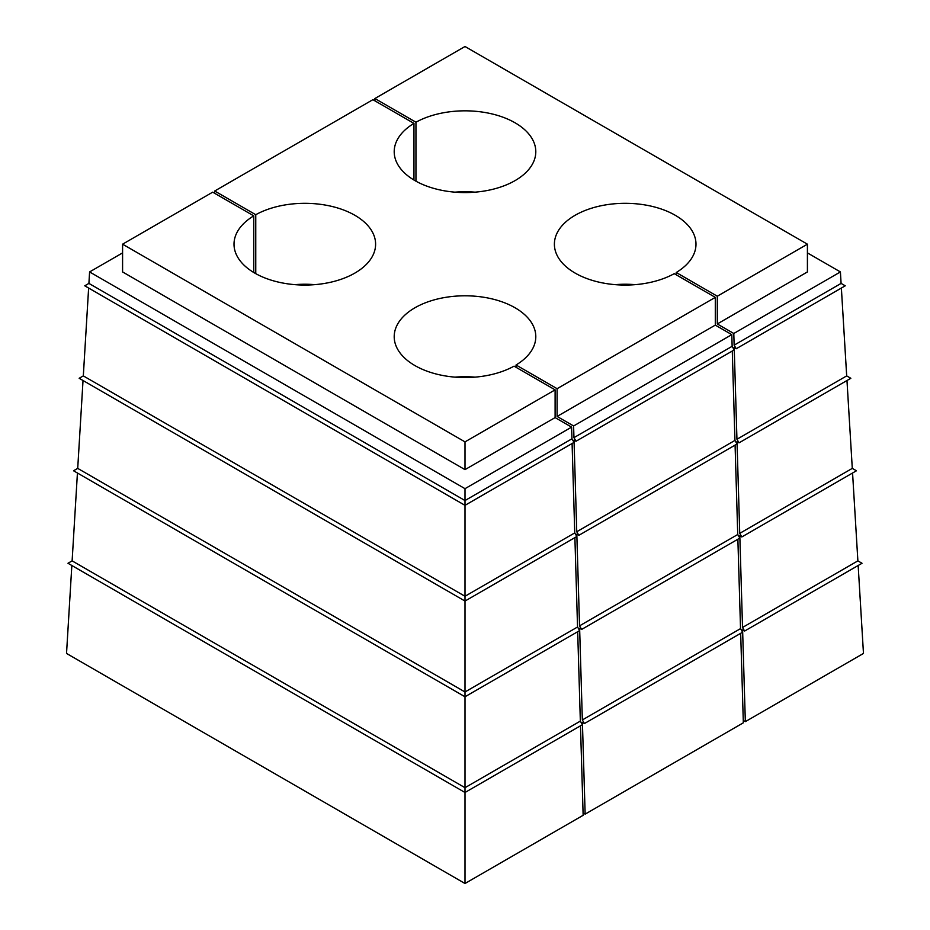 <?xml version="1.0" encoding="UTF-8"?>
<svg xmlns="http://www.w3.org/2000/svg" width="930" height="930" viewBox="0 0 930 930"><rect width="100%" height="100%" fill="white"/><g stroke="black" fill="none" stroke-linecap="round" stroke-linejoin="round"><path stroke-width="1.4" d="M582.343 719.948L740.536 628.622L742.605 632.214L584.424 723.54L582.343 719.948L579.623 628.285L581.622 629.436L579.541 625.844L576.821 534.18L578.82 535.343L576.751 531.751L574.031 440.076L576.03 441.239L573.95 437.646L573.601 425.963L731.794 334.637L715.298 325.116L557.105 416.442L573.601 425.963M740.675 633.33L743.337 722.808L585.144 814.134L582.413 722.389L584.424 723.54M122.586 252.89L89.594 271.932L465 488.669L465 500.549L571.95 438.797L574.031 442.389L465 505.339L465 596.269L574.752 532.902L576.821 536.494L465 601.059L465 691.978L577.542 627.006L579.623 630.598L465 696.768L465 787.698L580.343 721.11L582.413 724.702L465 792.488L67.971 563.266L72.121 560.871L77.434 473.01M579.541 625.844L737.734 534.518L739.815 538.11L581.622 629.436M465 696.768L73.563 470.778L77.713 468.383L465 691.978L465 696.768M576.751 531.751L734.944 440.413L737.013 444.005L578.82 535.343M465 601.059L79.166 378.289L83.316 375.894L465 596.269L465 601.059M573.95 437.646L732.143 346.309L734.212 349.913L576.03 441.239M465 505.339L84.758 285.812L88.908 283.406L465 500.549L465 505.339M465 488.669L571.601 427.126L555.105 417.593L465 469.627L122.586 271.932L122.586 244.183L465 441.878L555.105 389.856L555.105 417.593M740.536 628.622L737.874 539.226M580.343 721.11L577.681 631.714M72.121 560.871L465 787.698L465 883.5L583.145 815.296L580.483 725.819M737.734 534.518L735.084 445.121M577.542 627.006L574.891 537.61M734.944 440.413L732.282 351.029M574.752 532.902L572.09 443.505M557.105 416.442L557.105 388.694L715.298 297.368L715.298 325.116M465 441.878L465 469.627M732.143 346.309L731.794 334.637M571.95 438.797L571.601 427.126M858.158 565.498L863.47 653.441L745.337 721.645L742.605 629.901L744.605 631.052L742.535 627.459L739.815 535.796L741.815 536.959L739.734 533.367L737.013 441.704L739.013 442.854L736.944 439.262L734.212 347.599L736.223 348.75L734.142 345.158L733.793 333.486L717.297 323.954L807.414 271.932L807.414 244.183L465 46.5L374.895 98.522L374.895 100.835M852.566 473.01L857.879 560.871L862.029 563.266L744.605 631.052M846.974 380.533L852.287 468.383L856.437 470.778L741.815 536.959M841.371 288.044L846.684 375.894L850.834 378.289L739.013 442.854M733.793 333.486L840.406 271.932L841.092 283.406L845.242 285.812L736.223 348.75M374.895 98.522L415.954 122.225A70.796 40.873 180 0 1 492.749 114.099A70.796 40.873 180 0 1 535.796 151.706A70.796 40.873 180 0 1 465 192.58A70.796 40.873 180 0 1 394.204 151.706A70.796 40.873 180 0 1 413.955 123.388L372.895 99.684L214.702 191.01L214.702 193.324M840.406 271.932L807.414 252.89M615.183 284.65A70.796 40.873 180 0 1 635.202 284.65M715.298 297.368L674.238 273.664A70.796 40.873 180 0 1 597.444 281.79A70.796 40.873 180 0 1 554.396 244.183A70.796 40.873 180 0 1 625.192 203.31A70.796 40.873 180 0 1 695.989 244.183A70.796 40.873 180 0 1 676.238 272.502L676.238 274.815M454.991 192.161A70.796 40.873 180 0 1 475.009 192.161M415.954 122.225L415.954 181.176M413.955 123.388L413.955 180.025M454.991 377.138A70.796 40.873 180 0 1 475.009 377.138M555.105 389.856L514.046 366.153A70.796 40.873 180 0 1 437.251 374.279A70.796 40.873 180 0 1 394.204 336.672A70.796 40.873 180 0 1 465 295.798A70.796 40.873 180 0 1 535.796 336.672A70.796 40.873 180 0 1 516.045 364.99L516.045 367.303M294.798 284.65A70.796 40.873 180 0 1 314.817 284.65M214.702 191.01L255.762 214.714L255.762 273.664M255.762 214.714A70.796 40.873 180 0 1 332.556 206.588A70.796 40.873 180 0 1 375.604 244.183A70.796 40.873 180 0 1 304.808 285.057A70.796 40.873 180 0 1 234.011 244.183A70.796 40.873 180 0 1 253.762 215.865L253.762 272.502M857.879 560.871L742.535 627.459M745.337 721.645L743.268 720.459M585.144 814.134L583.075 812.936M71.843 565.498L66.53 653.441L465 883.5M852.287 468.383L739.734 533.367M83.026 380.533L77.713 468.383M846.684 375.894L736.944 439.262M88.629 288.044L83.316 375.894M841.092 283.406L734.142 345.158M807.414 244.183L717.297 296.217L676.238 272.502M122.586 244.183L212.703 192.161L253.762 215.865M557.105 388.694L516.045 364.99M717.297 296.217L717.297 323.954M89.594 271.932L88.908 283.406"/></g></svg>
